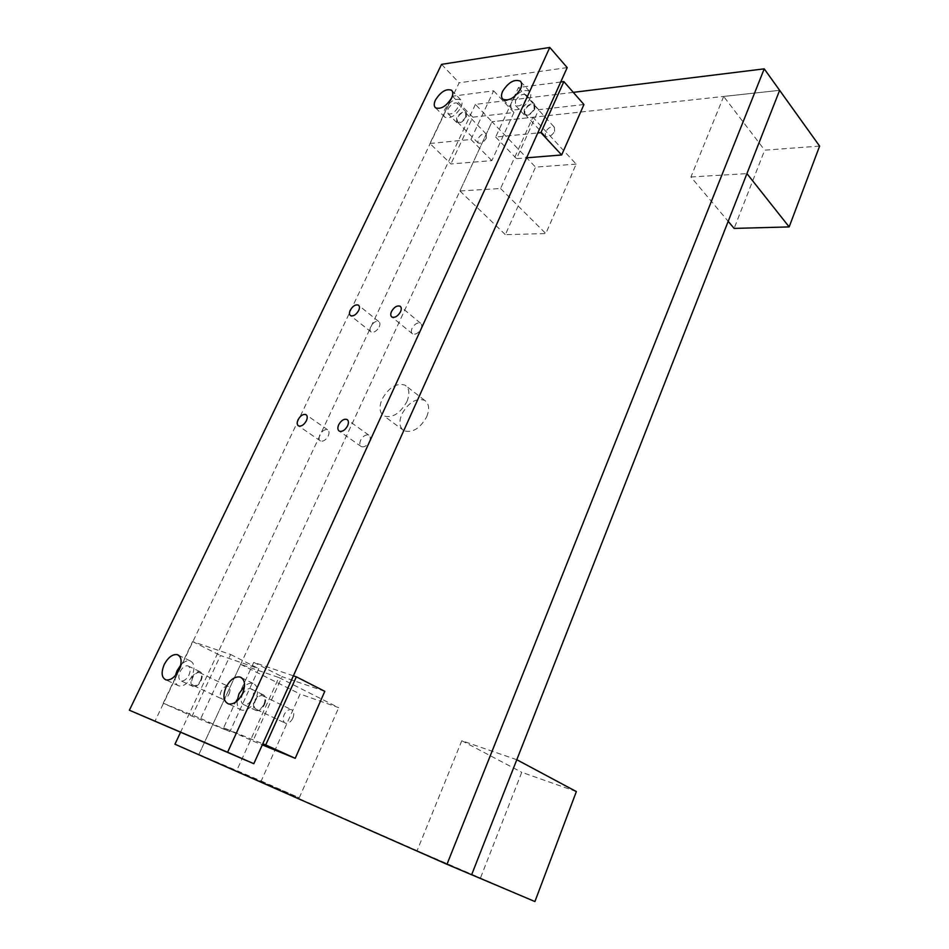 <?xml version="1.0" encoding="UTF-8"?>
<svg xmlns="http://www.w3.org/2000/svg" width="949" height="949" viewBox="0 0 949 949"><rect width="100%" height="100%" fill="white"/><g stroke="black" fill="none" stroke-linecap="round" stroke-linejoin="round"><path stroke-width="0.71" stroke-dasharray="4.75 3.56" d="M819.616 146.099L764.68 150.167L734.123 228.412M573.279 92.361L475.402 104.402L492.009 121.721L459.921 190.974L500.574 188.507L532.864 117.261L492.009 121.721L779.627 90.333L723.672 96.442L764.68 150.167M723.672 96.442L690.931 176.988L728.191 221.354M690.931 176.988L746.934 173.608M237.096 701.014C236.906 706.009 238.472 709.057 241.805 710.16C247.108 710.777 251.722 707.325 255.672 699.816C258.899 691.263 258.009 685.783 252.992 683.387C250.358 682.734 247.535 683.671 244.534 686.174M175.435 675.451C174.402 681.18 175.601 684.692 179.029 685.973C183.809 686.518 188.127 683.233 191.959 676.127C195.138 668.12 194.521 663.031 190.085 660.848C187.131 660.184 184.011 661.619 180.713 665.154M529.744 99.064C531.262 95.541 531.179 92.931 529.495 91.246C523.433 88.981 517.561 92.314 511.891 101.246C510.337 104.817 510.432 107.451 512.163 109.159C518.213 111.377 524.073 108.008 529.744 99.064M460.906 107.474C462.471 103.939 462.436 101.377 460.775 99.799C455.33 97.949 449.98 101.163 444.725 109.455C443.112 113.026 443.159 115.612 444.867 117.201C450.301 119.016 455.639 115.778 460.906 107.474M369.517 441.475C370.774 438.379 370.513 436.267 368.758 435.105C365.733 434.322 363.028 436.042 360.62 440.277C359.363 443.385 359.624 445.508 361.403 446.671C364.416 447.442 367.121 445.71 369.517 441.475M328.224 435.959C329.481 432.934 329.267 430.882 327.607 429.79C324.795 429.102 322.221 430.775 319.896 434.844C318.627 437.869 318.84 439.933 320.537 441.024C323.336 441.7 325.91 440.016 328.224 435.959M379.197 326.954C380.276 324.392 380.146 322.601 378.77 321.581C375.899 320.738 373.218 322.411 370.739 326.598C369.636 329.184 369.778 330.987 371.166 332.008C374.036 332.826 376.717 331.154 379.197 326.954M421.059 328.745C422.139 326.136 421.961 324.297 420.537 323.218C417.453 322.269 414.618 323.977 412.044 328.354C410.953 330.976 411.131 332.826 412.566 333.906C415.65 334.843 418.485 333.123 421.059 328.745M447.928 109.064C451.083 104.082 454.298 102.148 457.56 103.263L457.632 107.878C454.476 112.86 451.273 114.793 448.011 113.702L447.928 109.064M466.362 116.822L466.256 112.219C462.993 111.08 459.791 112.99 456.659 117.937L456.766 122.575C460.04 123.69 463.231 121.78 466.362 116.822M515.426 100.819C518.83 95.458 522.353 93.453 525.983 94.805L526.137 99.503C522.733 104.876 519.222 106.881 515.592 105.553L515.426 100.819M534.809 108.969L534.631 104.271C530.989 102.895 527.49 104.876 524.109 110.203L524.299 114.924C527.941 116.288 531.44 114.307 534.809 108.969M180.049 671.702C182.362 667.432 184.948 665.474 187.831 665.83C190.5 667.147 190.868 670.208 188.958 675.012C186.656 679.27 184.07 681.24 181.188 680.908C178.495 679.591 178.104 676.518 180.049 671.702M201.069 680.777C202.956 675.996 202.564 672.948 199.883 671.631C197.001 671.275 194.426 673.209 192.137 677.444C190.227 682.236 190.63 685.285 193.347 686.613C196.218 686.957 198.792 685.012 201.069 680.777M242.339 694.858C244.723 690.338 247.511 688.286 250.69 688.689C253.715 690.137 254.261 693.422 252.315 698.559C249.943 703.067 247.167 705.143 243.976 704.763C240.916 703.316 240.37 700.006 242.339 694.858M264.605 704.466C266.515 699.366 265.957 696.091 262.92 694.644C259.729 694.229 256.965 696.258 254.605 700.742C252.671 705.854 253.241 709.152 256.313 710.599C259.492 710.991 262.256 708.939 264.605 704.466M567.205 67.604L459.138 82.8L154.912 721.347M441.534 64.366L459.138 82.8M554.607 131.377L554.406 127.273C551.203 126.027 548.166 127.688 545.272 132.291L545.485 136.407C548.676 137.652 551.725 135.968 554.607 131.377M534.145 109.052L533.979 104.936C530.799 103.738 527.727 105.458 524.773 110.12L524.939 114.26C528.119 115.446 531.191 113.714 534.145 109.052M560.729 82.005L518.462 87.545L495.675 137.059L537.798 132.943M583.943 104.532L538.7 109.681L516.541 158.625L526.6 157.819M495.675 137.059L516.541 158.625M518.462 87.545L538.7 109.681M576.162 164.118L535.544 167.119L505.354 234.664L545.817 233.561L576.162 164.118L532.864 117.261M174.948 744.218L198.899 754.431L492.009 121.721L535.544 167.119M459.921 190.974L505.354 234.664M500.574 188.507L545.817 233.561M229.041 694.134C230.631 690.018 230.239 687.384 227.879 686.222C225.352 685.878 223.11 687.539 221.176 691.18C219.563 695.309 219.966 697.954 222.351 699.128C224.877 699.449 227.108 697.788 229.041 694.134M200.512 680.563C202.161 676.388 201.817 673.719 199.468 672.568C196.953 672.248 194.687 673.944 192.694 677.645C191.022 681.845 191.378 684.514 193.75 685.676C196.265 685.973 198.519 684.265 200.512 680.563M163.216 703.197L200.785 718.512L230.654 654.502L192.588 641.571L163.216 703.197L192.054 716.175L229.919 731.643L258.804 668.665L220.5 655.498L192.054 716.175M200.785 718.512L229.919 731.643M230.654 654.502L258.804 668.665M192.588 641.571L220.5 655.498M406.872 401.676C410.051 393.788 409.434 388.283 405.021 385.152C396.552 382.661 388.9 387.358 382.067 399.221C378.781 407.216 379.434 412.803 384.025 415.97C392.459 418.307 400.075 413.55 406.872 401.676M426.694 416.801C429.79 408.995 429.114 403.515 424.666 400.348C416.184 397.785 408.592 402.364 401.89 414.084C398.687 421.997 399.399 427.548 404.025 430.751C412.483 433.159 420.039 428.509 426.694 416.801M475.402 104.402L180.535 732.32M278.887 677.55L338.674 707.657L300.074 694.027L261.2 781.015L198.899 754.431L236.515 771.027L278.887 677.55L240.631 664.336L198.899 754.431L471.641 874.741L417.097 850.684L534.916 901.55M292.873 718.108C294.475 713.719 293.953 710.884 291.272 709.603C288.484 709.223 286.088 710.955 284.083 714.811C282.458 719.223 283.004 722.059 285.708 723.34C288.496 723.707 290.88 721.964 292.873 718.108M263.976 704.229C265.649 699.757 265.151 696.898 262.505 695.629C259.706 695.273 257.286 697.052 255.222 700.967C253.537 705.451 254.024 708.322 256.716 709.591C259.504 709.935 261.924 708.144 263.976 704.229M293.383 675.818L253.763 662.355L223.62 727.812L262.79 743.779M324.795 691.335L282.043 676.649L252.897 741.039L262.292 744.87M223.62 727.812L252.897 741.039M253.763 662.355L282.043 676.649M240.631 664.336L300.074 694.027M261.2 781.015L299.291 797.789L338.674 707.657M236.515 771.027L299.291 797.789M486.386 138.044L486.244 134.023C483.361 132.979 480.585 134.604 477.905 138.874L478.047 142.919C480.929 143.94 483.705 142.314 486.386 138.044M465.757 116.893L465.662 112.86C462.804 111.875 460.004 113.536 457.264 117.866L457.359 121.923C460.218 122.907 463.017 121.223 465.757 116.893M429.933 143.489L470.929 139.479L493.634 90.807L452.459 96.217L429.933 143.489L450.894 163.952L491.855 160.63L513.931 112.504L472.816 117.19L450.894 163.952M470.929 139.479L491.855 160.63M493.634 90.807L513.931 112.504M452.459 96.217L472.816 117.19M576.363 791.585L521.76 772.296L480.621 877.647M516.802 759.722L461.795 740.718L521.76 772.296M461.795 740.718L417.097 850.684M252.992 683.387L241.734 677.859M190.085 660.848L178.685 655.308M529.495 91.246L520.811 81.685M460.775 99.799L452.009 90.724M368.758 435.105L347.5 419.885M327.607 429.79L306.373 414.95M378.77 321.581L358.769 305.448M420.537 323.218L400.549 306.61M466.256 112.219L457.56 103.263M534.631 104.271L525.983 94.805M199.883 671.631L187.831 665.83M262.92 694.644L250.69 688.689M256.313 710.599L243.976 704.763M193.347 686.613L181.188 680.908M524.299 114.924L515.592 105.553M456.766 122.575L448.011 113.702M412.566 333.906L391.973 317.073M371.166 332.008L350.608 315.685M320.537 441.024L298.615 425.959M361.403 446.671L339.398 431.19M444.867 117.201L435.532 107.795M512.163 109.159L502.875 99.206M179.029 685.973L166.039 679.935M241.805 710.16L228.614 703.98M533.979 104.936L554.406 127.273M524.939 114.26L545.485 136.407M199.468 672.568L227.879 686.222M193.75 685.676L222.351 699.128M424.666 400.348L405.021 385.152M404.025 430.751L384.025 415.97M262.505 695.629L291.272 709.603M256.716 709.591L285.708 723.34M465.662 112.86L486.244 134.023M457.359 121.923L478.047 142.919"/><path stroke-width="1.42" d="M789.165 226.918L746.934 173.608L779.627 90.333L819.616 146.099L789.165 226.918L734.123 228.412L728.191 221.354M242.553 693.505C245.838 684.893 244.984 679.389 239.99 677.005C234.676 676.329 230.002 679.781 225.981 687.361C222.612 696.032 223.49 701.572 228.614 703.98C233.905 704.573 238.555 701.086 242.553 693.505M244.534 686.174L239.053 693.636L237.096 701.014M179.029 669.97C182.267 661.916 181.686 656.803 177.273 654.632C172.493 654.051 168.151 657.337 164.248 664.49C160.939 672.592 161.544 677.728 166.039 679.935C170.82 680.445 175.15 677.123 179.029 669.97M180.713 665.154L177.119 670.611L175.435 675.451M520.527 88.969C522.057 85.422 521.986 82.812 520.313 81.14C514.263 78.921 508.367 82.302 502.65 91.294C501.072 94.876 501.143 97.522 502.875 99.206C508.913 101.377 514.797 97.972 520.527 88.969M451.617 97.925C453.219 94.378 453.183 91.816 451.546 90.25C446.113 88.435 440.739 91.697 435.437 100.036C433.8 103.631 433.835 106.217 435.532 107.795C440.941 109.574 446.315 106.288 451.617 97.925M347.583 425.852C348.876 422.732 348.639 420.597 346.895 419.446C343.894 418.687 341.154 420.454 338.698 424.749C337.393 427.892 337.63 430.039 339.398 431.19C342.399 431.925 345.128 430.146 347.583 425.852M306.373 420.763C307.666 417.714 307.476 415.65 305.827 414.571C303.028 413.906 300.442 415.626 298.057 419.743C296.764 422.803 296.942 424.879 298.615 425.959C301.414 426.611 304 424.879 306.373 420.763M358.686 310.501C359.813 307.915 359.695 306.112 358.331 305.103C355.472 304.297 352.767 306.017 350.24 310.252C349.113 312.862 349.232 314.677 350.608 315.685C353.467 316.48 356.16 314.748 358.686 310.501M400.525 311.77C401.641 309.137 401.486 307.286 400.075 306.219C397.002 305.293 394.143 307.061 391.51 311.497C390.383 314.143 390.537 316.005 391.973 317.073C395.045 317.974 397.904 316.207 400.525 311.77M549.803 47.45L441.534 64.366L129.384 710.22L253.822 763.696L567.205 67.604L549.803 47.45L227.606 752.249L253.822 763.696M129.384 710.22L227.606 752.249M537.798 132.943L540.918 132.635L563.86 81.59L560.729 82.005M526.6 157.819L561.666 154.972L583.943 104.532L563.86 81.59M540.918 132.635L561.666 154.972M180.535 732.32L174.948 744.218L446.979 864.302L764.23 68.85L573.279 92.361M764.23 68.85L779.627 90.333L471.641 874.741L534.916 901.55L576.363 791.585L516.802 759.722L471.641 874.741L446.979 864.302M262.79 743.779L265.708 744.965L296.337 676.815L293.383 675.818M262.292 744.87L295.21 758.322L324.795 691.335L296.337 676.815M265.708 744.965L295.21 758.322M241.734 677.859L239.99 677.005M178.685 655.308L177.273 654.632M347.5 419.885L346.895 419.446"/></g></svg>
